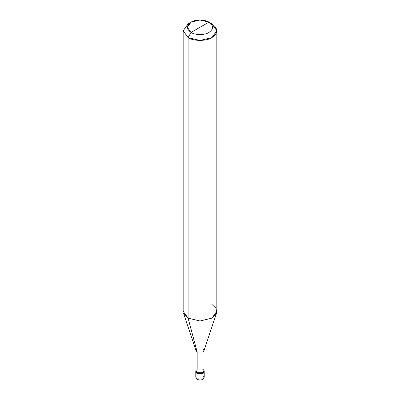 <?xml version="1.0" encoding="UTF-8"?>
<svg xmlns="http://www.w3.org/2000/svg" width="400" height="400" viewBox="0 0 400 400"><rect width="100%" height="100%" fill="white"/><g stroke="black" fill="none" stroke-linecap="round" stroke-linejoin="round"><path stroke-width="0.6" d="M197.025 378.93L202.975 378.93L204.21 377.215L202.975 378.93L197.025 378.93L195.79 377.215L197.025 378.93L197.025 373.605L195.79 371.885L197.025 373.605L202.975 373.605L204.145 371.455L202.975 373.605L197.025 373.605L197.025 378.93L197.64 379.265M195.855 371.455L197.025 373.605L196.005 371.12M195.79 371.025L197.025 372.745L196 370.265L195.79 371.025L195.79 377.215L197.2 379.32C200.64 380.665 202.98 379.96 204.21 377.215L202.975 375.495M197.025 373.605L202.975 373.605L204.21 371.885L202.975 373.605L197.025 373.605L197.025 372.745L197.025 373.605M197.17 369.395L197.17 352.035L188.095 318.15L188.095 37.605L200 40.45L211.905 37.605L216.84 30.73L211.905 23.855L208.93 22.135C213.75 25.575 213.75 29.01 208.93 32.45C204.91 35.23 195.09 35.23 191.07 32.45L208.93 22.135L200 20L191.07 22.135L187.37 27.29L191.07 32.45L188.095 37.605L188.095 318.15L197.17 352.035L197.025 372.745L202.975 372.745L204.21 371.025L204 370.265L202.975 372.745L197.025 372.745L196 371.025L196 350.4L197.17 352.035L196.075 350.84L183.465 313.12L188.095 318.15L183.16 311.275L183.16 30.73L188.095 37.605L183.16 30.73L188.095 23.855L183.16 30.73M191.07 32.45C186.25 29.01 186.25 25.575 191.07 22.135C195.09 19.355 204.91 19.355 208.93 22.135L191.07 32.45C195.09 35.23 204.91 35.23 208.93 32.45C213.75 29.01 213.75 25.575 208.93 22.135L211.905 23.855C218.33 28.435 218.33 33.02 211.905 37.605C206.55 41.31 193.45 41.31 188.095 37.605L191.07 32.45M216.84 30.73L216.84 311.275L211.905 318.15L200 321L188.095 318.15L200 321L211.905 318.15L216.535 313.12L203.925 350.84L202.83 352.035L197.17 352.035L202.83 352.035L204 350.4L204 371.025L202.83 372.66L197.17 372.66C200.665 374.855 206.63 371.41 202.83 369.395M204 350.4L202.83 348.77M216.535 313.12L216.005 308.255L211.905 304.4M204.21 377.215L204.21 371.025M188.095 23.855L191.07 22.135M211.905 23.855L208.93 22.135"/></g></svg>
